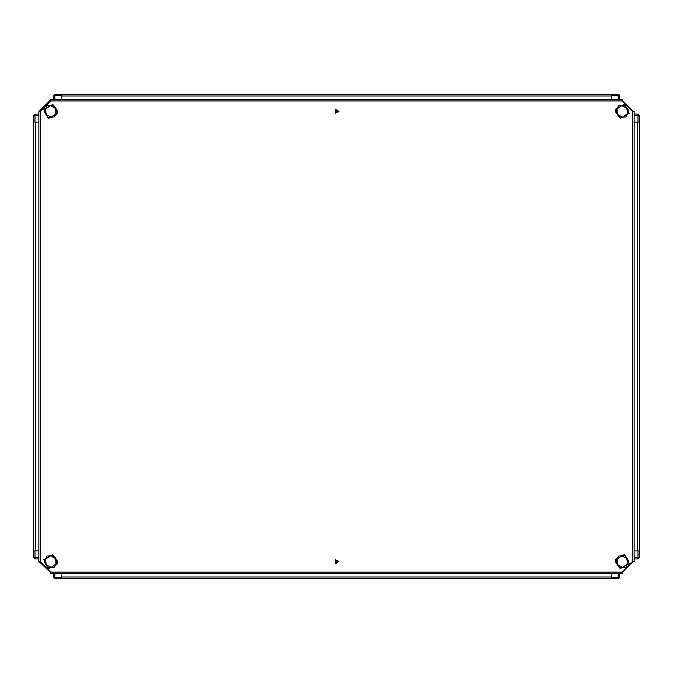 <?xml version="1.0" encoding="UTF-8"?>
<svg xmlns="http://www.w3.org/2000/svg" width="673" height="673" viewBox="0 0 673 673"><rect width="100%" height="100%" fill="white"/><g stroke="black" fill="none" stroke-linecap="round" stroke-linejoin="round"><path stroke-width="1.01" d="M621.701 99.444L622.306 99.444L622.306 100.529L633.032 111.255L634.117 111.255L634.117 111.861L632.603 111.255L622.306 100.958L621.701 99.444L51.241 99.444L50.635 100.958L40.338 111.255L39.27 111.861L38.824 111.255L40.338 110.944M40.338 562.056L39.732 561.492M632.603 111.255L632.603 561.812L633.672 561.206L634.117 561.812L633.032 561.812L621.987 572.706M50.298 100.958L50.955 100.353M632.603 561.812L622.306 572.1L50.635 572.1L51.241 573.615L50.635 573.615L50.635 572.53L39.27 561.812M622.306 572.706L622.306 573.615L621.701 573.615L622.306 572.1M38.824 111.861L38.824 561.206L40.338 561.812L50.719 572.269M611.471 94.262L61.563 94.262L61.563 99.444M611.437 94.262L611.437 99.444M638.021 550.901L638.021 557.564L639.35 557.564L639.35 550.918L634.117 550.876L639.291 550.909L639.291 122.124L634.117 122.124L639.35 122.082L639.35 115.436L638.021 114.099L639.35 115.436L639.35 122.082M33.709 122.091L38.824 122.124L33.709 122.091L33.709 550.876L38.824 550.876L33.65 550.918L33.65 557.564L34.979 558.901L33.65 557.564L33.65 550.918M61.529 578.738L611.437 578.738L611.437 573.615M61.563 578.738L61.563 573.615M54.875 99.444L54.875 95.541L53.546 95.541L54.875 94.212L61.529 94.212L61.537 99.444M34.979 122.099L34.979 115.436L33.65 115.436L35.038 114.158M618.125 99.444L618.125 95.541L619.454 95.541L618.125 94.212L611.471 94.212L618.125 94.212L611.471 94.212L611.463 95.541L618.125 95.541L618.125 94.212L619.396 95.6M618.125 573.615L618.125 577.459L619.454 577.459L618.125 578.788L611.471 578.788L611.463 573.615M61.529 578.788L54.875 578.788L61.529 578.788L61.537 577.459L54.875 577.459L54.875 578.788L53.604 577.4M337.661 111.752L336.828 111.255L337.324 110.431L336.912 110.179L336.416 111.011L335.583 110.515L335.339 110.927L336.172 111.424L335.676 112.256L336.088 112.509L336.584 111.676L337.417 112.172L337.661 111.752M335.634 562.535L336.433 561.997L336.98 562.796L337.383 562.519L336.837 561.719L337.636 561.173L337.366 560.777L336.567 561.324L336.02 560.516L335.617 560.794L336.164 561.593L335.364 562.14L335.634 562.535M61.537 95.541L54.875 95.541L54.875 94.212L53.546 95.524L53.546 99.444L53.546 95.541M38.824 115.436L34.979 115.436L34.979 114.099L38.824 114.099L34.979 114.099L33.65 115.428L33.65 122.082L33.65 115.436M634.117 115.436L638.021 115.436L638.021 114.099L634.117 114.099L638.021 114.099M638.021 122.099L638.021 115.436L639.35 115.436M611.463 577.459L618.125 577.459L618.125 578.788L619.454 577.459L619.454 573.615L619.454 577.459M639.35 550.918L639.35 557.564L637.962 558.842M634.117 557.564L638.021 557.564L638.021 558.901L634.117 558.901L638.021 558.901L639.35 557.564L638.021 558.901M38.824 557.564L34.979 557.564L34.979 558.901L38.824 558.901L34.979 558.901M34.979 550.901L34.979 557.564L33.65 557.564L34.559 558.826M54.875 573.615L54.875 577.459L53.546 577.459L53.546 573.615L53.546 577.459L54.875 578.788M48.793 118.355L43.838 109.354L52.831 104.391L57.794 113.392L48.793 118.355M48.793 568.609L43.838 559.608L52.831 554.645L57.794 563.646L48.793 568.609M620.17 568.609L615.206 559.608L624.208 554.645L629.162 563.646L620.17 568.609M620.17 118.355L615.206 109.354L624.208 104.391L629.162 113.392L620.17 118.355M335.263 113.426L335.322 109.228L338.923 111.373L335.263 113.426M335.137 559.658L338.914 561.475L335.448 563.839L335.137 559.658M50.635 99.89L39.27 111.255M38.824 561.206L38.824 561.812L39.732 561.812M633.672 561.812L632.603 562.148M632.603 110.852L633.672 111.255M622.306 99.89L622.702 100.958M51.241 99.444L50.635 99.444L50.635 100.353M50.635 573.177L50.382 572.1M622.618 572.1L622.306 573.177M621.701 573.615L51.241 573.615M634.117 111.861L634.117 561.206M40.144 111.348L50.761 100.714M50.256 101.337L40.313 111.264M622.172 100.689L632.864 111.39M611.463 95.541L611.463 99.444M632.191 110.843L622.256 100.849M632.847 561.686L622.205 572.294M622.744 571.663L632.679 561.77M40.17 561.719L50.105 571.882M61.537 577.459L61.537 573.615M50.223 571.697L40.346 561.812L40.338 111.255M56.33 109.278L55.093 107.428M56.566 112.719L55.388 115.1M52.528 117.026L49.869 117.203M46.774 115.68L45.293 113.476M45.066 110.027L46.235 107.646M49.104 105.72L51.754 105.543M47.118 105.854L44.182 111.819L47.884 117.338L54.513 116.892L57.441 110.927L55.598 108.168L53.747 105.409L47.118 105.854M51.198 117.11L46.033 114.578L45.655 108.833L50.433 105.636L55.598 108.168L55.977 113.914L51.198 117.11M56.33 559.524L55.093 557.681M56.566 562.973L55.388 565.354M52.528 567.28L49.869 567.457M46.774 565.934L45.293 563.722M45.066 560.281L46.235 557.9M49.104 555.974L51.754 555.797M47.118 556.108L44.182 562.073L47.884 567.591L54.513 567.146L57.441 561.181L55.598 558.422L53.747 555.662L47.118 556.108M51.198 567.364L46.033 564.832L45.655 559.086L50.433 555.89L55.598 558.422L55.977 564.167L51.198 567.364M618.487 556.108L615.559 562.073L617.402 564.832L619.253 567.591L625.882 567.146L628.818 561.181L625.116 555.662L618.487 556.108M622.567 567.364L617.402 564.832L617.023 559.086L621.802 555.89L626.967 558.422L627.345 564.167L622.567 567.364M627.707 559.524L626.462 557.681M627.934 562.973L626.765 565.354M623.896 567.28L621.246 567.457M618.142 565.934L616.67 563.722M616.434 560.281L617.612 557.9M620.472 555.974L623.131 555.797M618.487 105.854L615.559 111.819L617.402 114.578L619.253 117.338L625.882 116.892L628.818 110.927L625.116 105.409L618.487 105.854M622.567 117.11L617.402 114.578L617.023 108.833L621.802 105.636L626.967 108.168L627.345 113.914L622.567 117.11M627.707 109.278L626.462 107.428M627.934 112.719L626.765 115.1M623.896 117.026L621.246 117.203M618.142 115.68L616.67 113.476M616.434 110.027L617.612 107.646M620.472 105.72L623.131 105.543M622.306 100.958L50.635 100.958M611.437 95.961L61.563 95.961M637.6 550.876L637.6 122.124M35.4 122.124L35.4 550.876M61.563 577.039L611.437 577.039M50.105 101.118L50.668 100.883M619.454 95.541L619.454 99.444L619.454 95.541M632.435 110.666L632.704 111.306M622.895 571.882L622.289 572.134M54.446 578.721L53.546 577.459M619.454 577.552L618.411 578.763M618.218 578.788L611.471 578.788M618.773 94.38L619.353 95.028M53.546 95.473L54.875 94.212L61.529 94.212"/></g></svg>
